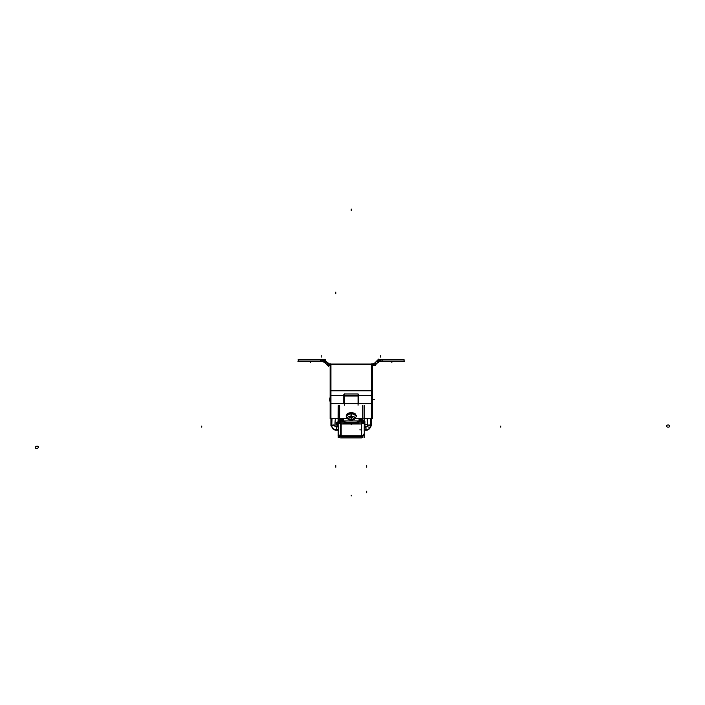 <?xml version="1.0" encoding="UTF-8"?>
<svg xmlns="http://www.w3.org/2000/svg" width="705" height="705" viewBox="0 0 705 705"><rect width="100%" height="100%" fill="white"/><g stroke="black" fill="none" stroke-linecap="round" stroke-linejoin="round"><path stroke-width="1.06" d="M330.116 391.531L330.116 364.044L330.927 364.044L330.116 364.044L330.927 364.044L330.927 403.798M370.627 395.672L371.544 395.382L371.553 364.062L372.363 363.842M331.121 403.595L330.927 404.423M371.279 418.682L366.556 418.682M331.209 418.682L335.924 418.682M371.553 404.273L371.368 403.595L371.553 404.273M355.708 415.095C355.99 411.931 346.499 411.931 346.772 415.095C346.499 411.931 355.99 411.931 355.708 415.095M341.088 435.972L341.088 423.987L341.088 435.725L361.401 435.725L361.401 423.987L361.401 435.972M359.876 422.78C354.121 424.19 348.367 424.19 342.604 422.78C348.367 424.19 354.121 424.19 359.876 422.78M341.088 423.123L339.889 423.247A2.829 2.538 180 0 1 338.259 420.955A2.829 2.538 180 0 0 339.889 423.247L341.088 423.123M339.669 420.955A1.41 1.269 180 0 0 340.489 422.101L340.154 422.736L340.489 422.101A1.41 1.269 180 0 1 339.669 420.955L338.338 420.955M338.259 433.187A2.829 2.538 0 0 0 340.674 435.699A2.829 2.538 0 0 1 338.259 433.187M341.088 422.119L341.088 420.004L341.088 420.938L342.604 421.44C348.367 423.123 354.121 423.123 359.876 421.44L361.401 420.938L341.088 420.938L342.604 421.44C348.367 423.123 354.121 423.123 359.876 421.44L361.401 420.938L361.401 420.004L361.401 422.119M361.401 421.863L362.326 422.736L361.991 422.101A1.41 1.269 180 0 0 362.811 420.955A1.41 1.269 180 0 1 361.991 422.101L361.401 421.863M362.59 423.247L361.401 423.123L362.59 423.247A2.829 2.538 180 0 0 364.221 420.955A2.829 2.538 180 0 1 362.59 423.247M361.806 435.699A2.829 2.538 0 0 0 364.221 433.187A2.829 2.538 0 0 1 361.806 435.699M338.259 405.551L338.092 422.136M323.754 359.982L297.933 359.982M298.426 359.779L320.361 359.779L320.361 361.594L298.426 361.594L298.426 359.779M320.361 359.779L321.991 359.779L321.991 361.594L320.361 361.594M321.586 361.594L323.463 361.594L323.463 359.779L321.586 359.779M323.057 362.009L323.057 359.779L325.454 359.779L325.454 362.009L323.057 362.009M325.393 360.951A2.829 2.829 0 0 0 323.057 359.982M323.754 361.392L297.933 361.392M324.388 361.956A1.41 1.41 0 0 0 323.057 361.409M327.217 364.767L324.115 361.665M327.076 364.917L328.363 363.63L325.252 360.519L323.965 361.806L327.076 364.917M328.222 363.771L325.111 360.66M329.279 364.027A1.41 1.41 0 0 1 327.94 363.472M326.785 364.626L328.371 363.049L330.072 364.749L328.486 366.327L326.785 364.626M330.319 365.657L328.874 365.657L328.874 363.842L330.319 363.842M330.116 365.657L329.914 363.842L330.901 363.842M374.293 364.044L328.186 364.044M374.293 365.454L372.363 365.454M330.116 365.454L328.186 365.454M374.54 363.472A1.41 1.41 0 0 1 373.201 364.027M373.201 365.657L373.201 363.427L375.606 363.427L375.606 365.657L373.201 365.657M378.514 361.806L377.228 360.519L374.117 363.63L375.404 364.917L378.514 361.806M377.369 360.66L374.258 363.771M378.373 361.665L375.263 364.767M379.431 361.409A1.41 1.41 0 0 0 378.091 361.956M378.514 362.388L376.937 360.81L378.638 359.109L380.215 360.687L378.514 362.388M379.431 359.982A2.829 2.829 0 0 0 377.087 360.951M382.119 359.779L404.053 359.779L404.053 361.594L380.497 361.594L380.497 359.779L382.119 359.779L382.119 361.594M380.903 361.594L379.026 361.594L379.026 359.779L380.903 359.779M404.555 361.392L378.726 361.392M404.555 359.982L378.726 359.982M375.545 364.476A2.829 2.829 0 0 1 373.201 365.446M372.161 363.842L373.606 363.842L373.606 365.657L372.161 365.657M372.363 365.657L372.566 363.842L371.579 363.842M372.363 364.044L330.116 364.185M372.363 391.531L372.363 364.185M330.927 363.868L330.927 391.821M344.313 393.998L358.166 393.998M344.78 394.024A0.811 0.811 0 0 0 343.793 395.012M342.841 395.672L343.758 395.382L343.767 403.798M343.767 395.39L330.927 395.567M358.713 403.798L358.713 395.355L371.544 395.382L371.553 403.798M372.363 395.567L330.116 395.567L330.116 403.595L372.363 403.595L372.363 395.567L330.116 395.567L330.116 390.632L372.363 390.632L372.363 418.682M330.116 395.567L330.116 418.682M358.713 394.615L358.713 395.39L359.638 395.672M358.686 395.012A0.811 0.811 0 0 0 357.699 394.024M330.936 395.382L331.852 395.672M371.553 363.868L371.553 391.821M329.279 365.446A2.829 2.829 0 0 1 326.935 364.476M344.419 393.936L344.419 405.234L344.419 403.595L358.07 403.595L358.07 405.234L358.07 393.936M371.553 403.921L371.553 425.926M342.198 418.682L347.653 418.779M338.162 418.779L335.677 418.682M339.766 418.779L342.436 418.682M330.927 403.921L330.927 425.926M372.073 418.682L364.318 418.682M362.714 418.682L354.897 418.682L354.236 419.378M348.244 419.378L347.583 418.682L339.766 418.682M338.162 418.682L330.407 418.682M341.899 420.198A1.41 1.41 0 0 1 342.78 418.779M343.212 418.788L342.533 419.422L341.925 418.779M340.489 420.198A2.829 2.829 0 0 1 340.806 418.779M342.683 418.682L342.172 419.554L340.718 418.717M343.414 418.779L343.414 420.198L340.383 420.198L340.383 418.576M342.189 420.198L342.189 418.576M342.004 420.938L342.004 419.986L340.383 419.986L340.383 420.867M340.48 419.898L340.48 420.867M341.899 419.898L341.899 420.938M354.835 418.779L360.281 418.682M359.065 418.779L359.065 420.198L362.106 420.198L362.106 418.576M362 420.198A2.829 2.829 0 0 0 361.674 418.779M359.277 418.788L359.947 419.422L360.555 418.779M364.318 418.779L366.812 418.682M362.714 418.779L360.052 418.682M360.581 420.198A1.41 1.41 0 0 0 359.7 418.779M359.797 418.682L360.308 419.554L361.762 418.717M360.29 420.198L360.29 418.576M360.484 420.938L360.484 419.986L362.106 419.986L362.106 420.867M362 419.898L362 420.867M360.581 419.898L360.581 420.938M371.332 403.595L371.553 404.423M344.146 403.595L344.146 395.567L358.343 395.567L358.343 403.595L344.146 403.595M355.708 415.254C356.157 412.002 346.322 412.002 346.772 415.254M361.806 435.972L340.674 435.972L340.674 423.987L361.806 423.987L361.806 435.972A2.829 2.538 0 0 0 362.414 435.805M361.903 423.335L364.318 423.335L364.221 420.259A2.829 2.538 0 0 1 361.806 422.85L340.674 422.885L340.674 420.938L361.806 420.938L361.806 423.987M340.577 423.335L338.162 423.335L338.259 420.259A2.829 2.538 180 0 0 340.674 422.85L340.674 423.987M341.079 423.185L339.775 423.291L340.497 422.013M341.176 435.972L341.176 423.987M340.674 435.946A2.829 2.538 180 0 1 340.074 435.805M338.259 433.099L338.162 435.805L341.176 435.805M338.259 430.482L338.162 433.267M339.669 437.585L339.669 435.637M339.669 405.551L339.669 420.929M339.766 418.127L338.162 418.127L338.162 420.497L339.766 420.497L339.766 418.144L338.162 418.153L339.766 418.127M338.259 437.585L338.259 433.434M339.766 420.33L339.766 421.035L338.162 421.035L338.162 420.33L339.669 420.33M339.801 420.867L340.577 420.867L340.577 422.039M340.674 421.555A1.41 1.269 180 0 1 339.669 420.259L339.669 420.867L338.321 420.867M361.991 422.013L362.705 423.291L361.401 423.185M361.806 421.555A1.41 1.269 0 0 0 362.811 420.259L362.811 420.867L364.159 420.867M364.221 433.099L364.318 435.805L361.304 435.805M364.221 430.482L364.318 433.267M364.221 437.585L364.221 433.434M364.221 420.929L364.221 405.551M362.714 420.497L364.318 420.497L364.318 418.127L362.714 418.127L364.318 418.153L362.714 418.144L362.714 420.497M364.221 420.33L362.811 420.33M362.714 420.33L362.714 421.035L364.318 421.035L364.318 420.33M362.678 420.867L361.903 420.867L361.903 422.039M361.304 423.987L361.304 435.972M362.811 437.585L362.811 435.637M362.811 420.929L362.811 405.551M364.318 429.662L364.221 430.605M364.221 426.613L364.221 427.759M364.221 430.35L364.221 427.547M340.674 435.805L361.806 435.805M359.832 421.37L361.392 420.841M360.026 421.317C354.166 423.053 348.314 423.053 342.454 421.317M341.088 420.841L342.648 421.37M338.162 429.662L338.259 430.605M338.259 427.759L338.259 426.613M338.259 427.547L338.259 430.35M338.162 429.609L336.496 429.609L336.496 430.103L338.162 430.103L336.611 430.103L336.611 427.283M338.162 429.742L336.496 429.742L336.496 426.851M336.796 430.103C334.708 429.363 333.06 430.984 331.747 425.899L331.755 426.402A4.873 3.595 0 0 0 336.814 429.742M336.611 430.103C334.276 430.438 332.654 429.098 331.738 426.084A1.621 1.102 0 0 1 333.368 424.983A1.621 1.102 0 0 1 334.99 426.084A1.621 1.093 -176.8 0 0 334.99 425.97A1.63 1.199 0 0 0 334.99 426.093L335.289 418.779A165.763 122.238 0 0 0 334.99 425.952M338.162 429.68L336.611 429.68A4.873 3.595 180 0 1 331.755 426.366A4.873 3.595 0 0 0 336.814 429.601L336.814 429.609M336.611 429.68L336.611 426.084L336.611 426.851L338.162 426.851L334.99 426.093A1.621 1.102 0 0 0 333.368 424.983A1.621 1.102 0 0 0 331.738 426.084L332.029 418.779A169.006 124.635 0 0 0 331.747 426.446A1.621 1.102 179.7 0 0 331.738 426.516A1.621 1.102 179.7 0 0 331.835 426.886M334.99 426.093L334.99 426.499A1.621 1.102 179.7 0 0 333.359 425.415A1.621 1.102 179.7 0 0 331.738 426.516A1.621 1.102 179.7 0 0 331.747 426.587M367.49 426.499A1.621 1.102 0.3 0 1 369.12 425.415A1.621 1.102 0.3 0 1 370.742 426.516L370.451 418.779A169.006 124.635 0 0 1 370.733 426.446A1.621 1.102 0.3 0 1 370.742 426.516A1.621 1.102 0.3 0 1 370.645 426.886M367.499 425.952A165.763 122.238 0 0 0 367.208 418.779A165.754 122.238 180 0 1 367.49 425.987L367.49 426.084A1.621 1.093 -3.2 0 1 367.49 425.97A1.63 1.199 0 0 1 367.49 426.093L364.318 426.851L367.49 426.093A1.621 1.102 180 0 1 369.12 424.983A1.621 1.102 180 0 1 370.742 426.084A1.621 1.102 180 0 0 369.12 424.983A1.621 1.102 180 0 0 367.49 426.084M370.742 426.084L370.742 426.516A1.621 1.102 0.3 0 1 370.733 426.587M365.666 429.742A4.873 3.595 0 0 0 370.724 426.402L370.733 425.899C369.896 429.089 368.213 430.491 365.683 430.103M365.666 429.601L365.666 429.609A4.873 3.595 0 0 0 370.715 426.34M370.724 426.366A4.873 3.595 180 0 1 365.869 429.68L364.318 430.103L365.992 430.103L365.992 429.609L364.318 429.609M365.992 426.851L365.992 429.742L364.318 429.742M330.116 399.735A7.147 0.449 0 0 1 329.676 399.585L330.116 397.1L330.116 402.062L329.676 399.585A7.147 0.449 0 0 1 330.116 399.427M338.092 420.911L337.087 424.577L337.457 426.851L337.087 424.577A7.147 0.449 0 0 0 338.056 424.807L338.056 420.911M338.056 426.851L338.056 424.348A7.147 0.449 0 0 0 337.087 424.577L338.056 424.577M338.092 424.348A7.147 0.449 0 0 1 338.136 424.339L338.136 426.851M338.136 424.815L338.136 420.85L337.087 424.577M364.256 426.613L364.256 423.335M364.221 424.78L364.926 424.762L364.926 421.678L364.221 421.326M364.221 424.375L364.926 424.392L364.926 426.851M364.908 427.618L364.908 421.537L364.256 421.326M330.927 417.809L330.927 403.595L343.767 403.595M371.553 417.809L371.553 403.595L358.713 403.595M350.94 413.289L350.94 413.28A4.838 2.415 180 0 1 354.077 413.738M350.923 413.597L353.857 413.659L356.281 415.747L351.24 413.289L346.199 415.747L347.697 414.038L351.548 413.28A4.838 2.415 180 0 0 348.411 413.738M347.609 418.717A3.807 1.903 180 0 1 351.478 416.25L351.557 413.491A5.076 2.538 180 0 0 346.402 416.778L347.609 418.717A3.807 1.903 180 0 0 347.776 418.937M354.703 418.937A3.807 1.903 180 0 0 354.879 418.717A3.807 1.903 180 0 0 351.002 416.25L350.923 413.491A5.076 2.538 180 0 1 356.087 416.778L354.879 418.717M351.09 419.995L353.981 419.554M351.09 417.607L351.002 416.144M351.39 417.607L351.487 416.144M351.39 419.995L348.499 419.554M349.662 419.827A3.86 1.93 0 0 1 347.468 417.66A3.86 1.93 0 0 1 351.24 416.135L351.398 417.554A2.547 1.278 180 0 0 348.693 418.823A2.547 1.278 180 0 0 351.398 420.101L351.24 418.867L351.081 420.101A2.547 1.278 180 0 0 353.787 418.823A2.547 1.278 180 0 0 351.081 417.554L351.24 420.048A2.441 1.225 0 0 1 348.799 418.832A2.441 1.225 0 0 1 351.24 417.607A2.441 1.225 0 0 1 353.681 418.832A2.441 1.225 0 0 1 351.24 420.048A2.441 1.225 0 0 1 348.799 418.832A2.441 1.225 0 0 1 351.24 417.607A2.441 1.225 0 0 1 353.681 418.832A2.441 1.225 0 0 1 351.24 420.048M320.467 359.982L320.467 361.392L320.467 359.982M321.788 359.982L321.788 361.392L321.788 359.982M323.26 359.982L323.26 361.392M325.252 360.81L324.256 361.806L325.252 360.81M328.072 363.63L327.076 364.626M329.076 364.044L329.076 365.454L329.076 364.044M374.408 363.63L375.404 364.626L374.408 363.63M377.228 360.81L378.224 361.806M379.228 359.982L379.228 361.392L379.228 359.982M382.013 359.982L382.013 361.392L382.013 359.982M380.7 359.982L380.7 361.392L380.7 359.982M373.403 364.044L373.403 365.454M330.927 364.406L371.553 364.406L330.927 364.406M371.553 390.834L330.927 390.834L371.553 390.834M310.614 361.594L310.614 362.308M321.788 355.496L321.788 357.118L321.788 355.496M320.467 359.779L320.467 361.594M380.7 355.496L380.7 357.118L380.7 355.496M391.865 361.594L391.865 362.308M380.7 359.779L380.7 361.594M330.116 390.834L372.363 390.834M372.363 403.595L330.116 403.595M341.044 418.779L342.084 419.387L341.044 418.779M340.48 420.092L341.899 420.092M361.436 418.779L360.396 419.387L361.436 418.779M362 420.092L360.581 420.092M343.599 423.714L343.599 422.956M366.679 467.239L366.679 465.617M335.8 467.239L335.8 465.617M358.88 423.714L358.88 422.956M344.146 396.034L358.343 396.034M341.088 423.987L341.088 435.725L361.401 435.725L361.401 423.987M339.766 420.409L338.162 420.409M362.811 420.409L364.221 420.409L362.811 420.409M362.811 420.955L364.141 420.955M361.401 429.874L359.77 429.874L361.401 429.874M361.806 436.615L340.674 436.615M339.669 420.409L338.259 420.409L339.669 420.409M361.806 437.884L340.674 437.884M364.256 424.577L365.146 424.577M334.99 425.987A165.754 122.238 180 0 1 335.289 418.779L334.99 425.987L335.289 418.779M367.525 426.296A1.621 1.102 180 0 0 369.112 427.177A1.621 1.102 180 0 0 370.707 426.305M364.318 429.68L365.869 429.68L365.869 427.283M336.611 424.948L336.611 422.559M336.611 422.418L336.611 424.815M500.744 426.084L500.744 427.177L500.744 426.084M669.75 426.014A1.621 1.102 0 0 1 668.128 427.177A1.621 1.102 0 0 1 666.507 426.014M666.507 426.155A1.621 1.102 0 0 1 668.128 424.983A1.621 1.102 0 0 1 669.75 426.155M201.736 426.084L201.736 427.177L201.736 426.084M35.25 447.455A1.621 1.084 166.7 0 0 36.845 448.415A1.621 1.084 166.7 0 0 38.449 447.04M38.449 447.181A1.621 1.084 166.7 0 0 36.845 446.221A1.621 1.084 166.7 0 0 35.25 447.587M365.869 426.084L365.869 426.851L365.869 426.084M329.676 399.585L330.116 399.585M373.183 399.585L374.804 399.585L373.183 399.585M364.926 424.577L366.529 424.577L364.926 424.577M347.371 417.712A5.023 2.512 0 0 1 346.693 415.042A5.023 2.512 0 0 1 351.24 413.597A5.023 2.512 0 0 1 355.787 415.042A5.023 2.512 0 0 1 355.108 417.712M351.24 416.135L351.24 413.597A5.023 2.512 0 0 1 356.034 416.858L354.923 418.638L351.24 420.25L347.556 418.638A3.86 1.93 0 0 1 351.24 416.135A3.86 1.93 0 0 1 354.923 418.638L355.02 418.47M335.8 292.082L335.8 293.703M351.24 495.139L351.24 495.95L351.24 495.139M351.24 210.451L351.24 209.05L351.24 210.451M351.24 424.542L351.24 423.987L351.24 424.542M351.161 417.66L351.108 416.029M366.679 492.76L366.679 491.138M365.869 429.68L365.869 426.851M347.459 418.47L346.446 416.858A5.023 2.512 0 0 1 351.24 413.597M298.426 361.392L298.426 359.982M404.053 359.982L404.053 361.392M344.419 395.567L358.07 395.567M332.029 418.779L331.738 426.516L332.029 418.779M367.49 425.987L367.19 418.779"/></g></svg>
